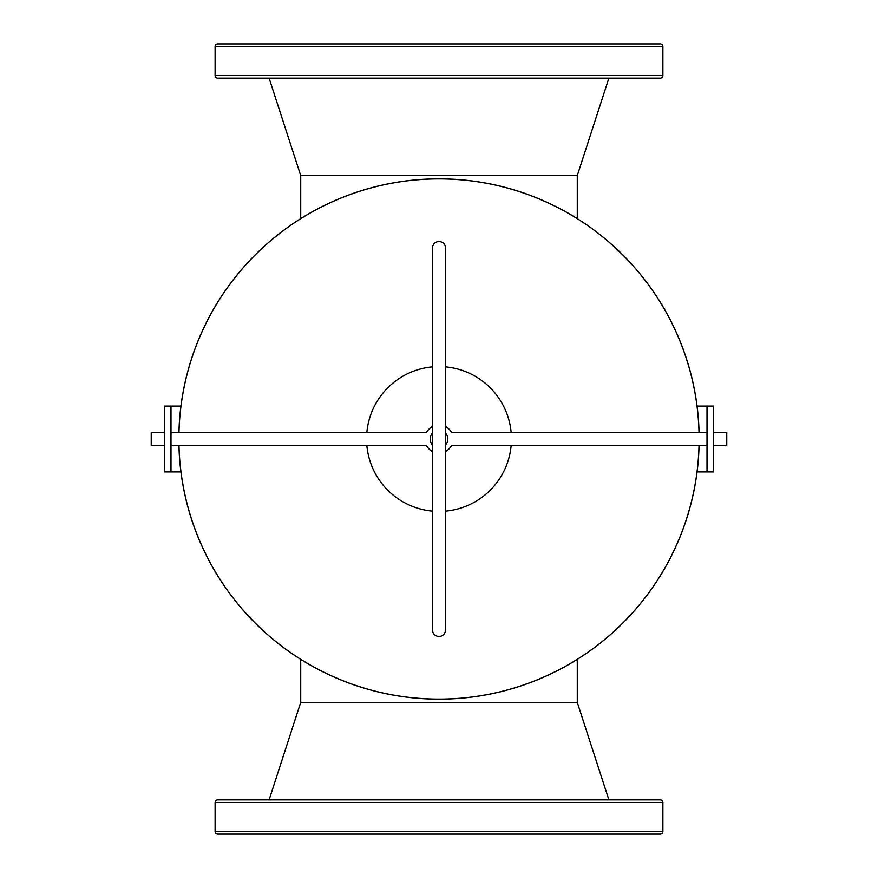 <?xml version="1.0" encoding="UTF-8"?>
<svg xmlns="http://www.w3.org/2000/svg" width="878" height="878" viewBox="0 0 878 878"><rect width="100%" height="100%" fill="white"/><g stroke="black" fill="none" stroke-linecap="round" stroke-linejoin="round"><path stroke-width="1.32" d="M178.925 432.415A260.162 260.162 0 0 1 439 178.838A260.162 260.162 0 0 1 699.075 432.415M699.075 445.585A260.162 260.162 0 0 1 439 699.162A260.162 260.162 0 0 1 178.925 445.585M699.02 432.415A260.107 260.107 0 0 0 439 178.892A260.107 260.107 0 0 0 178.98 432.415M178.98 445.585A260.107 260.107 0 0 0 439 699.107A260.107 260.107 0 0 0 699.02 445.585M215.11 831.466L662.89 831.466A2.634 2.634 0 0 1 660.256 834.1L217.744 834.1A2.634 2.634 0 0 1 215.11 831.466L215.11 802.492A2.634 2.634 0 0 1 217.744 799.858L660.256 799.858A2.634 2.634 0 0 1 662.89 802.492L215.11 802.492M590.85 799.858L561.876 799.858L590.85 799.858M662.89 831.466L662.89 802.492M300.715 659.367L300.715 702.4L577.285 702.4L608.893 799.858L618.77 799.858M577.285 659.367L577.285 702.4L300.715 702.4L269.107 799.858L259.229 799.858M561.876 834.1L453.487 834.1M424.513 834.1L316.124 834.1M660.256 799.858L647.745 799.858M230.255 799.858L217.744 799.858M662.89 46.534L215.11 46.534A2.634 2.634 0 0 1 217.744 43.9L660.256 43.9A2.634 2.634 0 0 1 662.89 46.534L662.89 75.508A2.634 2.634 0 0 1 660.256 78.142L217.744 78.142A2.634 2.634 0 0 1 215.11 75.508L662.89 75.508M259.229 43.9L230.255 43.9L259.229 43.9M217.744 78.142L287.15 78.142M316.124 43.9L287.15 43.9M215.11 46.534L215.11 75.508M577.285 218.633L577.285 175.6L300.715 175.6L269.107 78.142M300.715 218.633L300.715 175.6L577.285 175.6L608.893 78.142L590.85 78.142M561.876 78.142L453.487 78.142M424.513 78.142L316.124 78.142M608.893 78.142L618.77 78.142M647.745 78.142L660.256 78.142M259.229 78.142L230.255 78.142M511.139 445.585A72.435 72.435 0 0 1 445.585 511.139M432.415 511.139A72.435 72.435 0 0 1 366.861 445.585M430.187 439A8.813 8.813 0 0 0 432.415 444.861L432.415 433.139A8.813 8.813 0 0 0 430.187 439M445.585 444.861A8.813 8.813 0 0 0 445.585 433.139L445.585 629.965C445.168 633.938 442.973 636.133 439 636.55C435.027 636.133 432.832 633.938 432.415 629.965L432.415 444.861M170.99 432.415L426.565 432.415A14.07 14.07 0 0 1 432.415 426.565M445.585 451.435A14.07 14.07 0 0 0 451.435 445.585L707.01 445.585M445.585 426.565A14.07 14.07 0 0 1 451.435 432.415L707.01 432.415M170.99 445.585L426.565 445.585A14.07 14.07 0 0 0 432.415 451.435M164.405 406.075L164.405 471.925L170.99 471.925L170.99 406.075L164.405 406.075M180.934 471.925L170.99 471.925M180.934 406.075L170.99 406.075M164.405 432.415L151.236 432.415L151.236 445.585L164.405 445.585M707.01 471.925L713.595 471.925L713.595 406.075L707.01 406.075L707.01 471.925L697.066 471.925M707.01 406.075L697.066 406.075M713.595 432.415L726.764 432.415L726.764 445.585L713.595 445.585M432.415 248.035C432.832 244.062 435.027 241.867 439 241.45C435.027 241.867 432.832 244.062 432.415 248.035L432.415 433.139M439 241.45C442.973 241.867 445.168 244.062 445.585 248.035C445.168 244.062 442.973 241.867 439 241.45M445.585 433.139L445.585 248.035M432.415 629.965C432.832 633.938 435.027 636.133 439 636.55C442.973 636.133 445.168 633.938 445.585 629.965M366.861 432.415A72.435 72.435 0 0 1 432.415 366.861M445.585 366.861A72.435 72.435 0 0 1 511.139 432.415"/></g></svg>
